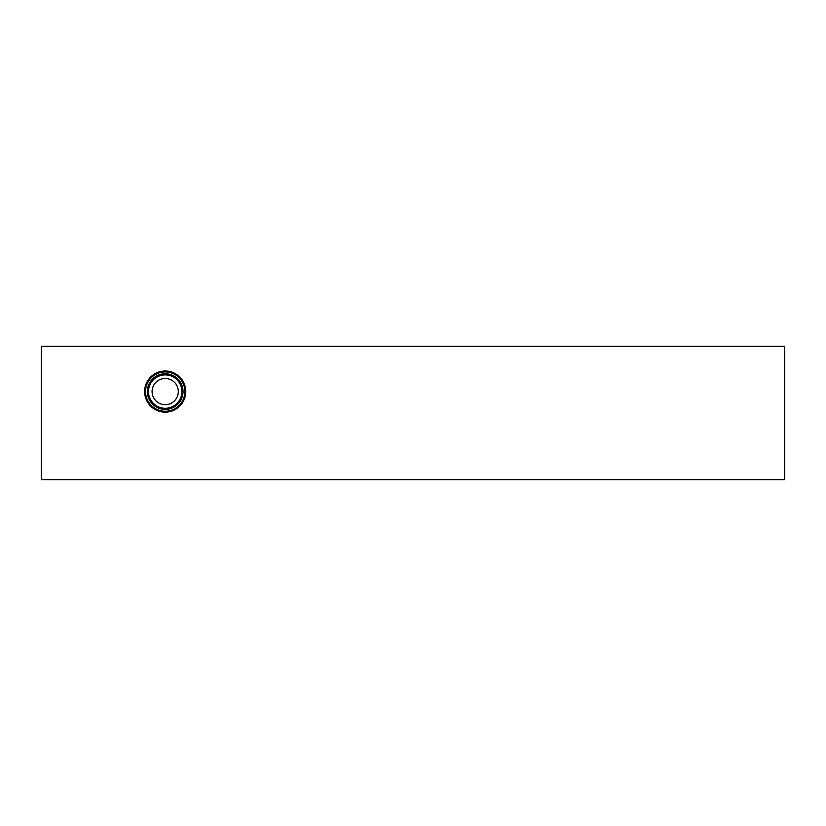 <?xml version="1.0" encoding="UTF-8"?>
<svg xmlns="http://www.w3.org/2000/svg" width="826" height="826" viewBox="0 0 826 826"><rect width="100%" height="100%" fill="white"/><g stroke="black" fill="none" stroke-linecap="round" stroke-linejoin="round"><path stroke-width="1.24" d="M784.7 346.28L784.7 479.72L41.3 479.72L41.3 346.28L784.7 346.28M165.2 371.008A20.567 20.567 0 0 1 183.011 401.859A20.567 20.567 0 0 1 147.389 401.859A20.567 20.567 0 0 1 165.2 371.008M165.2 409.397A17.821 17.821 0 0 0 183.021 391.576A17.821 17.821 0 0 0 165.2 373.755A17.821 17.821 0 0 0 147.379 391.576A17.821 17.821 0 0 0 165.2 409.397M165.2 371.906A19.669 19.669 0 0 1 182.236 401.415A19.669 19.669 0 0 1 148.164 401.415A19.669 19.669 0 0 1 165.2 371.906M165.2 371.524A20.051 20.051 0 0 1 182.567 401.601A20.051 20.051 0 0 1 147.833 401.601A20.051 20.051 0 0 1 165.2 371.524M165.2 374.88A16.696 16.696 0 0 1 179.665 399.929A16.696 16.696 0 0 1 150.735 399.929A16.696 16.696 0 0 1 165.2 374.88M165.2 378.463A13.113 13.113 0 0 1 178.313 391.576A13.113 13.113 0 0 1 165.2 404.688A13.113 13.113 0 0 1 152.087 391.576A13.113 13.113 0 0 1 165.2 378.463"/></g></svg>
